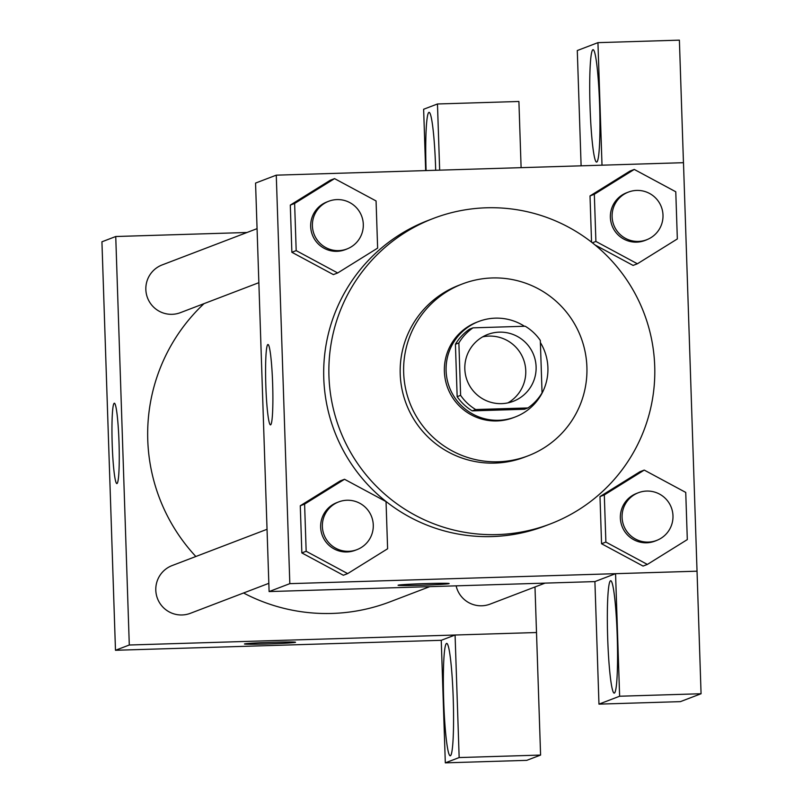 <?xml version="1.0" encoding="UTF-8"?>
<svg xmlns="http://www.w3.org/2000/svg" width="803" height="803" viewBox="0 0 803 803"><rect width="100%" height="100%" fill="white"/><g stroke="black" fill="none" stroke-linecap="round" stroke-linejoin="round"><path stroke-width="1.2" d="M482.663 336.858A35.774 35.633 -110.9 0 1 507.897 402.885M499.275 332.151A35.774 35.633 -110.9 0 1 513.237 401.309A35.774 35.633 -110.9 0 1 467.175 380.612A35.774 35.633 -110.9 0 1 499.275 332.151M458.874 342.941L460.611 395.337A48.581 48.381 -110.9 0 0 475.697 409.54L527.932 407.944A48.581 48.381 -110.9 0 0 542.055 392.848L540.319 340.442A48.581 48.381 -110.9 0 0 525.222 326.239L472.987 327.845A48.581 48.381 -110.9 0 0 458.874 342.941L455.421 344.256L457.158 396.662L460.611 395.337M455.421 344.256A48.581 48.381 -110.9 0 1 469.534 329.16L472.987 327.845M457.158 396.662A48.581 48.381 -110.9 0 0 472.244 410.865L524.479 409.259L527.932 407.944M524.469 326.269A51.111 50.9 69.1 0 0 449.459 387.387A51.111 50.9 69.1 0 0 547.907 367.654A51.111 50.9 69.1 0 0 540.389 342.56M515.255 416.958L513.529 417.62A51.111 50.9 -110.9 0 1 447.733 388.04A51.111 50.9 -110.9 0 1 477.042 322.123L478.759 321.471M472.244 410.865L475.697 409.54M586.903 367.061A92.004 91.622 69.1 0 0 462.438 283.931A92.004 91.622 69.1 0 0 409.701 402.584A92.004 91.622 69.1 0 0 586.903 367.061M462.438 283.931L458.985 285.256A92.004 91.622 69.1 0 0 406.248 403.899A92.004 91.622 69.1 0 0 524.67 457.128L528.123 455.813M654.716 366.198A163.561 162.889 69.1 0 0 433.439 218.406A163.561 162.889 69.1 0 0 339.679 429.344A163.561 162.889 69.1 0 0 550.216 523.978A163.561 162.889 69.1 0 0 654.716 366.198M550.216 523.978L545.036 525.955A163.561 162.889 -110.9 0 1 334.5 431.321A163.561 162.889 -110.9 0 1 428.26 220.393L433.439 218.406M697.034 571.184L683.483 162.688L276.272 175.164L289.823 583.651L697.034 571.184L701.069 693.742L680.412 701.631L598.968 704.131L594.903 581.583L615.56 573.683L697.004 571.194M633.085 265.422L595.003 244.925L633.085 265.422L637.401 263.775L677.341 238.943L675.775 191.776L634.27 169.433L594.33 194.266L595.896 241.442L637.401 263.775M634.27 169.433L629.953 171.089L590.014 195.922L591.55 242.165L590.014 195.922L594.33 194.266M644.247 470.086L639.931 471.732L599.992 496.565L601.557 543.741L643.062 566.075L647.369 564.429L687.308 539.596L685.742 492.42L644.247 470.086L604.308 494.919L605.874 542.085L647.369 564.429M344.537 479.271L340.221 480.917L300.282 505.749L301.848 552.916L343.353 575.259L347.669 573.603L387.608 548.77L386.042 501.604L344.537 479.271L304.598 504.103L306.164 551.27L347.669 573.603M334.56 178.617L330.244 180.263L290.305 205.096L291.87 252.272L333.375 274.606L337.692 272.96L377.631 248.127L376.065 200.951L334.56 178.617L294.621 203.45L296.187 250.616L337.692 272.96M398.168 585.186A25.555 0.753 -1.9 0 1 424.687 583.62A25.555 0.753 -1.9 0 1 449.158 583.56A25.555 0.753 -1.9 0 1 423.643 585.166A25.555 0.753 -1.9 0 1 398.077 585.257A25.555 0.753 -1.9 0 1 398.168 585.186M276.272 175.164L255.555 183.074L269.105 591.57L289.823 583.651M269.105 591.57L594.903 581.593M398.077 585.246A25.555 0.753 178.1 0 0 423.643 585.146A25.555 0.753 178.1 0 0 449.158 583.55M617.196 635.113A56.22 4.798 88.2 0 1 614.165 693.119A56.22 4.798 88.2 0 1 607.65 637.07A56.22 4.798 88.2 0 1 610.722 580.73A56.22 4.798 88.2 0 1 617.196 635.113M615.56 573.683L619.625 696.231L598.968 704.131M619.625 696.231L701.069 693.742M272.629 383.392A40.2 3.433 88.2 0 1 270.47 424.867A40.2 3.433 88.2 0 1 265.803 384.788A40.2 3.433 88.2 0 1 268.011 344.497A40.2 3.433 88.2 0 1 272.629 383.392M599.58 104.069A56.22 4.798 88.2 0 1 596.549 162.086A56.22 4.798 88.2 0 1 590.024 106.036A56.22 4.798 88.2 0 1 593.106 49.686A56.22 4.798 88.2 0 1 599.58 104.069M602.009 165.187L597.944 42.649L577.287 50.539L581.111 165.819M597.944 42.649L679.388 40.15L683.453 162.688M429.746 586.652L390.057 601.818A179.099 178.366 -110.9 0 1 243.55 592.985M195.842 556.499A179.099 178.366 -110.9 0 1 204.032 303.624M257.07 228.644L162.156 264.92A25.555 25.455 69.1 0 0 172.123 314.314A25.555 25.455 69.1 0 0 180.404 312.658L258.867 282.676M545.056 583.119L490.081 604.127A25.555 25.455 -110.9 0 1 456.124 585.839M268.834 583.329L190.371 613.311A25.555 25.455 -110.9 0 1 157.478 598.526A25.555 25.455 -110.9 0 1 172.133 565.563L267.048 529.287M534.989 586.963L540.59 755.071L526.758 760.351L445.314 762.85L441.248 640.302L455.08 635.012L459.155 757.56L445.314 762.85M246.993 232.489L115.742 236.514L129.293 645.01L455.06 635.022M439.663 170.156L437.464 103.978L518.909 101.479L521.107 167.666M453.203 697.787A56.22 4.798 88.2 0 1 450.182 755.794A56.22 4.798 88.2 0 1 443.657 699.744A56.22 4.798 88.2 0 1 446.739 643.404A56.22 4.798 88.2 0 1 453.203 697.787M426.102 170.567A56.22 4.798 88.2 0 1 429.123 112.36A56.22 4.798 88.2 0 1 435.587 166.743A56.22 4.798 88.2 0 1 435.698 170.276M437.464 103.978L423.633 109.258L425.67 170.587M459.155 757.56L540.59 755.071M455.08 635.012L536.524 632.523M115.742 236.514L101.931 241.793L115.481 650.279L441.248 640.302M116.937 483.557A40.2 3.433 88.2 0 1 116.837 483.577A40.2 3.433 88.2 0 1 112.179 443.507A40.2 3.433 88.2 0 1 114.377 403.216A40.2 3.433 88.2 0 1 119.025 442.694A40.2 3.433 88.2 0 1 116.937 483.557M115.481 650.279L129.293 645.01M244.544 643.906A25.555 0.753 -1.9 0 1 271.053 642.33A25.555 0.753 -1.9 0 1 295.534 642.27A25.555 0.753 -1.9 0 1 270.019 643.876A25.555 0.753 -1.9 0 1 244.453 643.966A25.555 0.753 -1.9 0 1 244.544 643.906M244.453 643.966A25.555 0.753 178.1 0 0 270.019 643.855A25.555 0.753 178.1 0 0 295.534 642.27M346.976 249L345.25 249.663A25.555 25.455 -110.9 0 1 312.357 234.877A25.555 25.455 -110.9 0 1 327.002 201.914L328.728 201.252A25.555 25.455 -110.9 0 1 362.815 220.122A25.555 25.455 -110.9 0 1 314.083 234.215A25.555 25.455 -110.9 0 1 328.728 201.252M330.244 180.263L290.305 205.096L294.621 203.45M290.305 205.096L291.87 252.272L296.187 250.616M291.87 252.272L333.375 274.606M356.954 549.654L355.227 550.306A25.555 25.455 -110.9 0 1 322.324 535.521A25.555 25.455 -110.9 0 1 336.979 502.568L338.705 501.905A25.555 25.455 -110.9 0 1 372.783 520.776A25.555 25.455 -110.9 0 1 356.954 549.654A25.555 25.455 -110.9 0 1 324.051 534.868A25.555 25.455 -110.9 0 1 338.705 501.905M340.221 480.917L300.282 505.749L304.598 504.103M300.282 505.749L301.848 552.916L306.164 551.27M301.848 552.916L343.353 575.259M646.686 239.816L644.96 240.478A25.555 25.455 -110.9 0 1 612.057 225.693A25.555 25.455 -110.9 0 1 626.711 192.73L628.438 192.078A25.555 25.455 -110.9 0 1 662.515 210.948A25.555 25.455 -110.9 0 1 613.783 225.031A25.555 25.455 -110.9 0 1 628.438 192.078M629.953 171.089L590.014 195.922M592.353 242.797L595.896 241.442M656.653 540.469L654.927 541.132A25.555 25.455 -110.9 0 1 622.034 526.336A25.555 25.455 -110.9 0 1 636.689 493.383L638.415 492.721A25.555 25.455 -110.9 0 1 672.492 511.591A25.555 25.455 -110.9 0 1 623.76 525.684A25.555 25.455 -110.9 0 1 638.415 492.721M639.931 471.732L599.992 496.565L604.308 494.919M599.992 496.565L601.557 543.741L605.874 542.085M601.557 543.741L643.062 566.075"/></g></svg>
